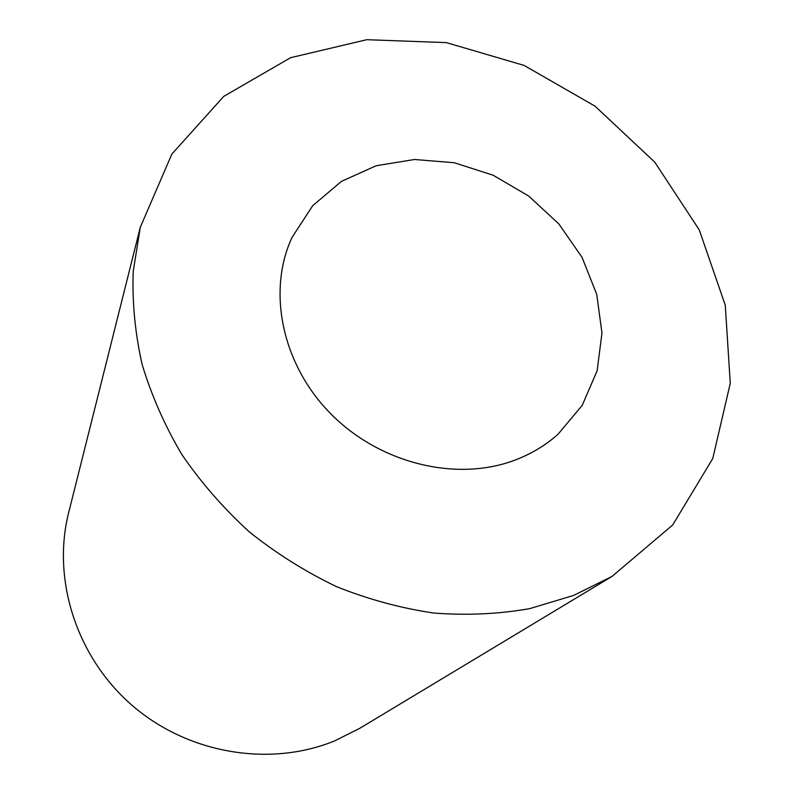 <?xml version="1.0" encoding="UTF-8"?>
<svg xmlns="http://www.w3.org/2000/svg" width="794" height="794" viewBox="0 0 794 794"><rect width="100%" height="100%" fill="white"/><g stroke="black" fill="none" stroke-linecap="round" stroke-linejoin="round"><path stroke-width="1.19" d="M611.916 576.494L359.881 728.247L334.681 740.871C270.149 767.351 188.555 754.012 132.459 705.677C76.373 657.323 51.759 579.382 68.671 512.606L140.3 227.263L171.861 154.086L223.729 96.392L290.604 57.694L366.729 39.7L446.367 42.618L524.129 65.426L595.073 106.188L654.752 162.155L699.256 229.873L725.269 305.204L730.272 383.264L712.764 458.525L672.707 524.963L611.916 576.494L573.586 595.431L529.529 608.68C498.493 614.099 466.554 615.549 433.723 613.028C400.772 608.194 368.356 599.391 336.497 586.637C305.372 571.73 276.252 553.428 249.118 531.722C223.511 508.339 201.09 482.603 181.846 454.515C164.686 425.455 151.436 395.362 142.076 364.257C135.059 332.974 132.102 302.038 133.213 271.449L140.3 227.263M512.825 460.897C454.625 481.928 378.629 462.793 330.235 413.257C281.731 363.791 267.102 290.941 292.033 237.406L312.677 205.735L341.38 181.409L376.098 165.757L414.537 159.485L454.307 162.75L493.064 175.186L528.586 195.969L558.827 223.878L582.032 257.325L596.751 294.415L601.971 333.014L597.118 370.788L582.23 405.337L557.954 434.328C544.962 445.871 529.926 454.724 512.825 460.897"/></g></svg>

